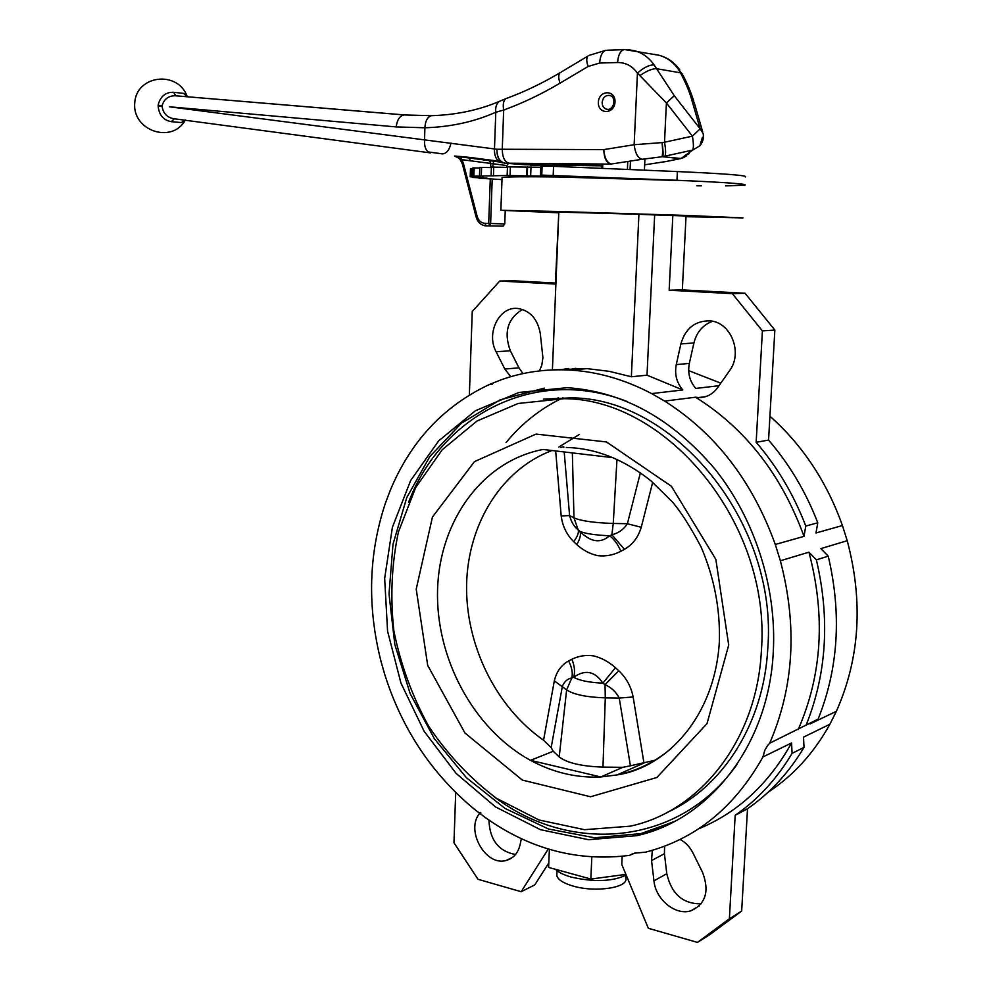 <?xml version="1.0" encoding="UTF-8"?>
<svg xmlns="http://www.w3.org/2000/svg" width="992" height="992" viewBox="0 0 992 992"><rect width="100%" height="100%" fill="white"/><g stroke="black" fill="none" stroke-linecap="round" stroke-linejoin="round"><path stroke-width="1.49" d="M598.374 102.25C598.796 89.85 615.623 89.516 615.003 102.015C614.507 114.502 597.73 114.65 598.374 102.25M602.156 102.412C602.206 106.02 603.694 108.277 606.608 109.194C613.887 111.216 617.036 96.856 609.609 95.455C605.418 95.17 602.925 97.489 602.156 102.412M184.599 120.168L181.499 122.574L171.343 121.681L174.319 118.792C167.239 117.713 163.147 113.522 162.056 106.206L158.137 105.921C158.943 114.985 163.345 120.23 171.343 121.681M158.137 105.921L158.348 104.135C160.803 96.038 165.862 92.082 173.513 92.293L183.669 93.372L187.265 96.77M185.492 119.958L181.499 122.574M507.172 175.485L507.47 166.867L540.739 167.276M501.989 179.589L478.962 178.238L487.097 178.151L472.428 177.456L483.116 177.469L470.196 176.774L483.302 176.898L472.514 176.216L507.148 175.497L547.125 176.241L551.093 175.906L541.768 175.1L676.966 180.284C725.784 182.367 748.39 183.991 744.781 185.169L725.536 185.888M491.548 167.078L507.445 167.388M479.496 175.807L479.781 167.4L491.387 167.586M472.514 176.216L472.787 167.933L479.756 167.995M507.346 98.096L506.007 98.592C503.465 100.514 502.696 104.321 503.676 110.038L495.789 112.245C474.226 121.83 450.591 127.001 424.898 127.77L396.168 126.914L169.359 106.789L496.93 149.271C496.98 157.306 499.683 161.944 505.015 163.172L527.967 163.779L543.368 165.081L530.249 165.143M543.405 165.056L525.177 164.746M602.057 165.738L554.59 164.015L602.057 165.751M628.147 49.699L634.62 50.728C642.506 52.936 649.016 57.66 654.112 64.926L674.275 95.74L666.401 102.957L637.434 73.123C632.326 66.018 625.704 62.484 617.582 62.521L599.627 63.042L588.12 66.476L560.034 83.154C541.359 94.215 522.573 103.18 503.676 110.038L502.262 149.259L603.756 149.606C604.128 158.088 606.422 162.911 610.65 164.102L553.35 163.841M510.582 163.606L524.818 164.722M611.32 164.052C607.042 162.862 604.525 158.05 603.756 149.606L634.148 144.72C635.215 153.214 637.856 158.075 642.097 159.278L610.65 164.102L504.841 163.172M684.096 157.492L679.681 158.646L662.73 156.662L642.097 159.278M654.112 64.926C649.351 64.765 643.796 67.493 637.434 73.123L634.148 144.72L662.073 142.588C662.817 149.941 662.78 154.665 661.974 156.773M680.438 158.608L666.264 161.473L680.822 158.559M701.332 185.839L696.905 185.789M470.481 168.628L472.775 168.59M527.025 167.4L526.69 176.03M547.15 175.621L547.125 176.241M540.789 166.259L553.561 166.321L553.201 175.262M553.561 166.321L677.4 171.566C726.243 173.749 748.848 175.547 745.228 176.96M505.238 210.713L504.754 223.932L503.13 226.139L485.274 225.854C480.562 224.911 477.512 221.935 476.11 216.926L476.123 217M506.825 167.375L506.887 165.565L461.912 159.662L454.51 156.029L499.931 162.043M483.377 160.022L484.443 159.352L475.962 158.187L464.02 156.786L469.042 158.063M525.103 164.734L602.057 165.85M662.073 142.588L664.516 142.24C665.781 149.395 665.942 154.033 664.975 156.153L662.73 156.662C663.35 154.578 663.127 149.891 662.073 142.588L662.073 142.588M674.275 95.74L700.154 128.861L691.325 98.32C689.18 91.004 685.559 82.51 680.487 72.813L678.268 69.155L682.099 73.718M177.543 95.964L175.038 95.753C168.293 95.852 163.978 99.188 162.093 105.784L158.187 105.239M501.555 100.39L499.373 101.37C496.446 103.614 495.244 107.248 495.789 112.245L494.475 149.048C494.252 156.984 496.992 161.597 502.684 162.874M432.586 115.655L431.421 115.692C456.221 114.911 478.876 110.137 499.373 101.37L506.007 98.592C524.061 92.02 542.054 83.415 559.984 72.776C558.322 74.76 558.335 78.219 560.034 83.154M693.78 101.072C690.358 90.731 686.563 81.803 682.397 74.288L680.487 72.813L656.431 68.671C652.004 68.659 646.462 71.002 639.828 75.69M702.448 137.33L699.844 145.812C702.857 142.178 703.96 138.062 703.154 133.486L700.154 128.861L692.391 136.152C693.644 143.319 693.73 147.969 692.652 150.102L664.975 156.153M699.844 145.812L692.652 150.102L682.05 157.778L689.155 153.537M691.325 98.32L694.326 102.994L702.584 131.539M509.107 163.209C504.705 162.068 502.423 157.418 502.262 149.259L496.93 149.271C496.806 157.294 499.385 161.932 504.643 163.147L505.015 163.172M686.055 156.302L682.05 157.778M481.666 158.98L498.579 161.138L481.653 158.98M173.513 92.293L175.956 95.802M187.166 96.77L183.669 93.372M469.786 158.212L470.096 157.492L464.182 156.81L467.17 157.864M474.932 158.906L475.962 158.187M506.887 165.565L508.4 163.444M492.627 167.016L493.532 161.336M490.68 167.574L490.817 163.581L489.664 160.865M470.382 160.84L469.216 158.137M490.271 179.168L488.696 223.436L484.815 223.312C481.021 222.94 478.454 220.584 477.127 216.256L463.45 163.544L460.858 156.984M458.341 157.443L456.754 156.426M655.34 760.17L630.416 765.799L619.231 698.058C616.168 692.019 611.444 687.555 605.033 684.691L602.863 683.141C594.977 671.162 585.23 669.203 573.649 677.263L571.814 677.982C567.573 678.689 564.423 681.467 562.365 686.352L551.155 747.596L553.238 751.266L530.534 760.356C553.052 772.532 576.464 778.075 600.78 776.959L622.778 767.324L630.416 765.799M551.155 747.596L543.566 740.206C495.442 706.713 465.322 644.354 466.612 584.164C468.026 524.036 501.196 469.675 551.936 450.517M622.778 767.324L602.975 767.101C581.672 766.37 567.077 762.972 559.203 756.921L553.238 751.266M564.2 451.955L569.594 515.592C571.194 521.891 574.058 526.653 578.187 529.864L579.948 531.427C590.686 542.215 600.557 543.666 609.559 535.767L611.878 534.775L624.439 549.332L620.868 551.279C613.602 555.049 606.013 556.524 598.089 555.718C590.24 554.082 583.147 550.374 576.811 544.608L573.723 541.694C566.717 534.762 562.538 526.182 561.187 515.952L555.669 450.951M625.878 875.279L625.754 877.908C629.35 887.542 595.77 892.887 573.029 886.042C563.431 883.215 558.037 879.78 556.822 875.738L556.921 873.332M626.2 875.08C612.523 881.566 594.258 882.248 571.404 877.139C563.853 874.994 558.546 872.39 555.495 869.314M805.802 526.033L817.768 522.784L815.982 532.989L842.431 525.524L847.218 540.702L820.868 548.613L828.233 556.165L816.366 559.848L808.939 552.184L780.357 560.765L775.298 544.472L804.004 536.374L805.802 526.033C793.724 494.661 777.17 466.736 756.152 442.283L768.564 440.088C789.409 464.231 805.802 491.796 817.768 522.784M813.006 721.556L810.08 723.9L836.368 711.326L829.895 724.247L803.508 737.143L804.016 747.41L792.087 753.362L791.566 742.971L762.947 756.946L764.77 750.386L767.523 745.649L769.668 743.219L818.102 719.138C838.438 668.385 841.811 614.06 828.233 556.165M632.326 853.901L629.424 855.389C577.964 861.874 529.914 849.251 485.286 817.52L474.151 809.05C432.004 774.008 402.293 729.442 385.008 675.329L380.99 661.342C367.102 606.447 368.602 553.648 385.479 502.981L390.315 490.222C410.775 441.155 443.796 405.914 489.378 384.512L501.382 379.725C523.243 371.95 546.307 368.739 570.549 370.103C597.965 371.789 624.997 379.614 651.645 393.601L682.781 389.955C676.618 382.714 674.448 374.269 676.271 364.61L680.872 343.926C685.398 328.426 695.032 320.738 709.788 320.862C730.881 321.842 743.219 352.916 729.467 370.822L717.551 387.773C712.603 394.419 706.267 397.68 698.529 397.556L695.578 397.222C745.463 428.507 781.609 474.895 804.004 536.374M719.002 385.714L695.789 388.43C689.676 381.288 687.518 372.942 689.341 363.394L693.916 342.947C696.682 332.097 702.894 324.88 712.566 321.284M680.09 839.443C685.571 842.394 689.824 846.858 692.875 852.822L702.46 872.142C709.627 890.94 705.858 903.799 691.126 910.718C675.738 916.038 655.65 899.657 653.951 880.834L651.546 860.56L652.314 850.318M701.121 903.811C682.992 904.047 671.547 894.028 666.798 873.741L664.417 853.715L664.59 846.201M510.756 376.7L504.804 369.036L496.112 351.763C485.82 333.114 499.311 305.933 517.985 308.5C530.212 310.645 537.652 319.002 540.293 333.597L542.909 357.653L541.806 365.23L539.412 370.909M489.378 384.512L492.441 384.226M522.982 373.612L518.977 367.846L510.347 350.771C503.552 332.308 507.619 318.531 522.548 309.454M640.051 214.036L659.147 214.706L640.051 214.036M706.18 216.826L723.875 217.434L706.18 216.826M522.4 210.862L541.235 211.519L522.4 210.862M502.039 178.101L502.064 177.531C506.329 176.75 524.929 176.576 557.864 176.985L689.291 180.804C729.74 182.677 748.228 184.128 744.781 185.169M558.236 212.772L500.873 210.292L556.475 211.445L687.555 215.475L742.996 217.905L686.005 216.702M773.264 652.327C768.614 745.339 709.292 819.776 636.802 835.673L588.492 839.703L540.466 829.684L495.566 806.967L456.146 773.425L424.13 731.29L400.929 683.017L387.574 631.148L384.66 578.348L392.41 527.26L410.626 480.562L438.65 440.894L475.342 410.775L518.952 392.448L567.151 387.698C622.889 391.431 672.229 418.661 715.182 469.39C754.924 519.275 776.934 587.81 773.264 652.327M543.393 399.131L571.07 397.879C673.692 397.569 778.026 522.102 767.783 648.47C763.865 723.428 722.709 787.264 667.008 812.498M761.372 650.926C757.008 740.044 699.992 811.406 630.304 826.162L584.499 829.684L538.978 819.975L496.409 798.262C470.171 778.472 447.578 754.441 428.618 726.169C412.176 696.161 400.607 664.392 393.874 630.85C390.129 597.035 391.642 564.076 398.424 531.972L415.673 487.531L442.221 449.76L476.966 421.042L518.233 403.459L563.84 398.697C666.785 398.4 771.602 523.764 761.372 650.926M816.366 559.848C830.106 618.487 826.733 673.456 806.26 724.78M563.778 447.466L563.704 446.598L560.79 447.528M613.056 457.684L543.008 449.463C482.261 461.082 439.667 520.837 437.571 589.174C435.364 657.535 473.072 728.884 530.534 760.356L600.78 776.959L617.16 774.901L643.87 763.071M769.928 416.206C802.627 445.284 826.795 481.715 842.431 525.524M695.578 397.222L664.665 401.09C715.48 433.343 752.358 481.132 775.298 544.472M768.564 440.088L774.851 330.063L745.066 293.272L682.335 289.887L686.042 215.983L654.658 214.929L647.007 375.187L682.781 389.955M647.007 375.187L631.358 376.762L609.162 371.318L587.004 368.627L552.408 369.904L558.806 212.102L638.922 214.272L631.358 376.762M560.567 369.768L568.664 368.478M808.939 552.184C825.704 615.648 822.12 674.783 798.176 729.591M780.357 560.765C797.531 626.138 793.972 686.96 769.668 743.219M847.218 540.702C863.4 601.611 859.791 658.477 836.368 711.326M791.566 742.971C768.639 784.114 737.626 812.746 698.529 828.866M762.947 756.946C734.489 807.612 695.33 839.356 645.494 852.178L634.62 853.157L629.424 855.389M829.895 724.247C813.961 752.99 793.327 775.682 767.982 792.31M745.066 293.272L732.356 293.657L762.402 330.906L756.152 442.283M732.356 293.657L669.166 290.222L682.335 289.887M672.836 215.425L669.166 290.222M555.384 283.042L514.017 280.81L499.745 281.034L555.346 284.047L558.806 212.325M499.745 281.034L472.242 311.538L469.365 394.977M567.573 369.954L575.744 368.305M622.145 856.332L621.761 864.429L648.322 928.276L697.463 942.4L729.38 918.766L735.184 815.3C757.838 799.602 776.81 778.956 792.087 753.362M591.827 857.001L590.835 879.048L625.915 874.398M549.37 849.338L548.613 867.417L590.835 879.048M654.658 214.929L638.922 214.272M688.671 370.624L720.787 383.16M664.665 401.09L651.645 393.601M804.016 747.41C788.838 772.731 770.003 793.178 747.509 808.753L735.184 815.3M697.463 942.4L709.962 934.514L741.669 911.053L747.509 808.753M548.799 862.928L534.8 884.876L521.172 891.709L477.995 879.296L453.964 842.791L455.7 792.571M521.172 891.709L548.278 849.003M521.383 838.674L520.081 844.725C518.01 853.207 513.372 858.452 506.143 860.461C485.807 866.611 465.471 830.738 479.347 813.725L480.264 812.448M515.53 854.484C498.592 851.372 489.726 839.902 488.932 820.086M774.851 330.063L762.402 330.906M741.669 911.053L729.38 918.766M644.428 170.165L644.949 158.856M601.946 168.367L602.132 164.126M602.603 168.392L602.789 164.126M627.415 169.446L627.775 161.498M630.069 169.558L630.453 161.088M543.566 740.206L554.317 680.872C556.487 671.708 561.261 665.074 568.627 660.945L571.888 659.246C578.547 655.935 585.788 654.819 593.613 655.898C601.425 657.795 608.704 661.738 615.474 667.728L618.785 670.753L605.033 684.691L605.294 697.86C586.545 697.227 573.649 694.561 566.63 689.874L559.203 756.921M615.474 667.728L602.863 683.141C589.198 682.508 579.464 680.549 573.649 677.263C575.224 672.055 574.628 666.041 571.888 659.246M568.627 660.945C571.888 667.306 572.954 672.985 571.814 677.982L566.63 689.874L554.317 680.872M620.868 551.279C617.979 544.397 614.209 539.226 609.559 535.767C595.746 535.184 585.863 533.746 579.948 531.427C581.176 534.366 580.134 538.755 576.811 544.608M561.187 515.952L569.594 515.592L573.971 517.886L578.187 529.864C579.006 532.53 577.518 536.474 573.723 541.694M572.359 452.91L573.971 517.886C581.151 520.961 594.258 522.821 613.254 523.454L611.878 534.775C618.549 533.113 623.708 529.43 627.39 523.739L641.254 527.285C638.228 537.267 632.623 544.608 624.439 549.332M618.785 670.753C626.361 677.97 631.148 686.712 633.144 696.979L619.231 698.058L605.294 697.86L602.975 767.101M527.223 175.621L527.558 166.904L527.211 175.621M531.005 166.929L530.67 175.658M510.359 166.879L510.037 175.522M493.743 167.04L493.446 175.572M481.604 167.388L481.306 175.807M474.151 167.908L473.866 176.204M471.423 168.59L471.15 176.762M542.116 166.21L541.768 175.1M677.4 171.566L676.966 180.284M492.193 179.242L490.631 223.498L504.754 223.932M464.02 156.786L454.51 156.029L464.02 156.786M404.835 114.973L431.421 115.692C427.49 116.882 425.32 120.9 424.898 127.77L424.551 139.488C424.154 147.3 426.176 151.776 430.615 152.904L174.319 118.792M428.209 151.974L442.432 153.859M510.533 163.606L505.114 163.184M662.954 156.773L680.512 158.435M666.438 161.485L644.676 164.808L666.264 161.473M498.703 161.237L484.493 159.352L498.716 161.25M176.018 95.815L404.624 114.948M666.401 102.957L664.516 142.24L692.391 136.152L666.401 102.957M678.268 69.155C673.233 62.05 666.822 57.412 659.035 55.254L654.112 54.337M178.014 96.001L404.24 114.948C399.863 115.692 397.172 119.685 396.168 126.914M561.162 72.081L587.958 56.048C586.334 58.02 586.384 61.492 588.12 66.476M589.099 55.366L606.013 50.257C602.355 51.472 600.222 55.738 599.627 63.042M607.079 50.22L623.931 49.662C620.298 50.877 618.19 55.168 617.582 62.521M624.972 49.625L659.035 55.254C667.579 57.598 674.486 62.471 679.743 69.886M450.976 143.034C449.525 149.804 446.747 153.425 442.655 153.872L428.184 151.95M488.696 223.436L490.631 223.498L490.06 226.064L488.696 223.436M463.45 163.544L462.47 164.362M477.127 216.256L476.11 216.926L462.446 164.275C460.102 158.608 457.746 155.918 455.402 156.203M484.815 223.312L486.179 225.94M633.144 696.979L643.969 763.059M652.686 482.298L641.254 527.285M640.386 472.812L627.39 523.739L613.254 523.454L616.974 459.408M693.916 342.947L680.872 343.926M666.798 873.741L653.951 880.834M518.977 367.846L504.804 369.036M506.019 442.618C521.829 423.324 540.814 408.369 562.985 397.742M674.064 821.686L640.882 833.615L594.605 837.781L548.477 829.002L505.015 808.418L466.389 777.654L434.31 738.643L410.13 693.52L394.828 644.527L389.013 593.985L393.006 544.236L406.745 497.637L429.809 456.556L461.379 423.249L500.142 399.838L544.31 388.132M737.006 764.398C679.148 846.945 569.148 854.447 493.88 796.526M408.58 502.349C441.192 415.772 534.688 365.44 626.783 401.376M728.698 645.085L707.036 723.602L656.878 777.492L590.55 796.762L522.35 780.084L464.95 733.014L427.701 665.396L416.218 589.174L432.438 517.055L474.436 461.64L536.027 434.087L606.472 441.948L671.423 486.291L715.84 559.339L728.698 645.085M670.803 748.799C654.745 762.265 636.864 770.97 617.16 774.901C666.537 767.535 715.034 716.695 719.374 641.464C720.266 608.964 714.178 577.48 701.108 547.001C690.221 526.442 680.537 511.289 672.043 501.555L650.938 480.835C623.832 459.333 595.609 448.21 566.258 447.466M652.277 761.98L649.723 761.744M558.769 447.07L579.291 434.508M510.347 350.771L496.112 351.763M480.984 813.018L479.347 813.725M664.417 853.715L651.546 860.56M689.341 363.394L676.271 364.61M187.228 96.621C178.076 70.134 136.474 74.846 134.751 102.759C131.924 130.448 171.517 144.162 185.095 120.516M507.47 166.867L507.148 175.497M491.412 167.04L491.102 175.559M470.481 168.603L470.196 176.774M540.789 166.234L540.442 175.125M556.822 875.738L557.033 870.691M699.348 905.795L691.126 910.718M500.873 210.292L502.064 177.531M680.413 805.43L678.875 805.554M556.872 398.548L558.198 397.854M636.802 835.673L674.969 821.202M563.84 398.697L571.07 397.879M570.549 370.103L587.004 368.627M512.343 857.534L506.143 860.461M705.461 396.688L698.529 397.556"/></g></svg>
